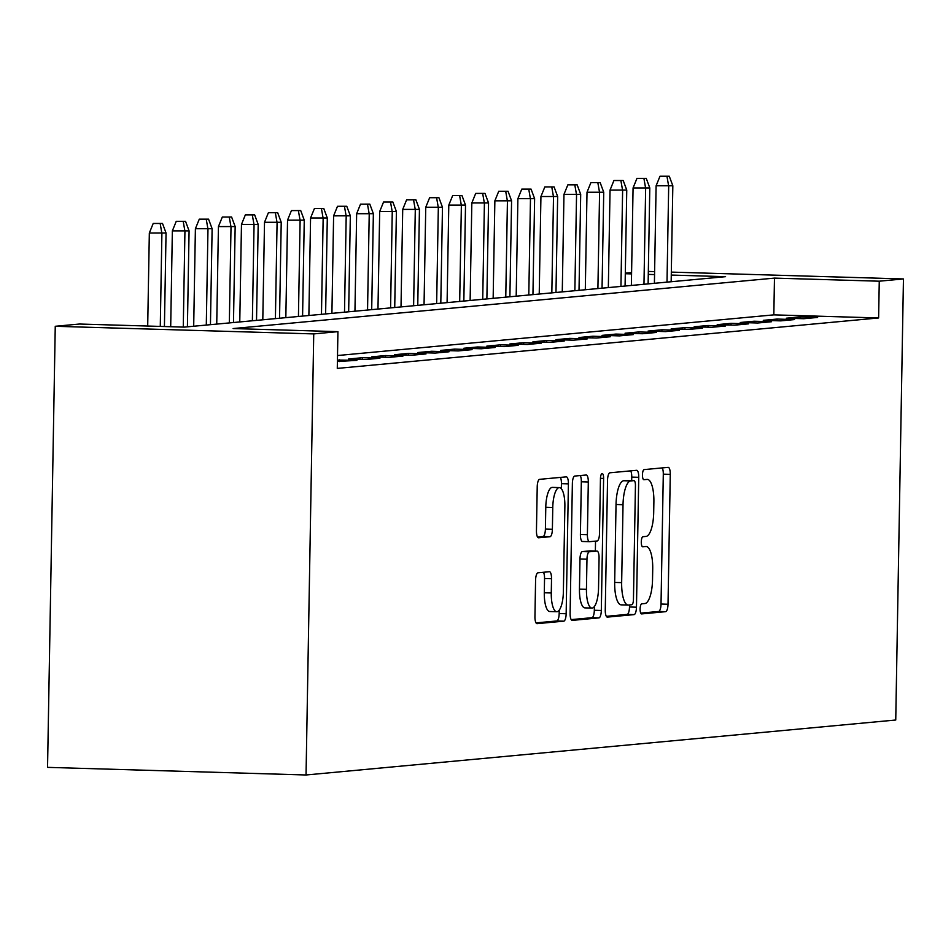 <?xml version="1.0" encoding="UTF-8"?>
<svg xmlns="http://www.w3.org/2000/svg" width="951" height="951" viewBox="0 0 951 951"><rect width="100%" height="100%" fill="white"/><g stroke="black" fill="none" stroke-linecap="round" stroke-linejoin="round"><path stroke-width="1.43" d="M640.106 609.009A5.052 1.581 91.7 0 0 641.545 613.918A5.052 1.581 91.7 0 0 641.604 613.918L665.629 611.671A7.228 2.259 91.7 0 0 668.018 604.254L670.277 474.371A7.228 2.259 91.7 0 0 668.232 467.357A7.228 2.259 91.7 0 0 668.149 467.357L644.124 469.604A5.052 1.581 91.7 0 0 642.448 474.799A5.052 1.581 91.7 0 0 643.886 479.708A5.052 1.581 91.7 0 0 643.946 479.696L647.06 479.411A23.109 7.216 91.7 0 1 647.334 479.399A23.109 7.216 91.7 0 1 653.884 501.831L653.694 512.648A23.109 7.216 91.7 0 1 646.062 536.412L642.947 536.709A5.052 1.581 91.7 0 0 641.283 541.904A5.052 1.581 91.7 0 0 642.71 546.813A5.052 1.581 91.7 0 0 642.769 546.813L645.884 546.516A23.109 7.216 91.7 0 1 646.157 546.516A23.109 7.216 91.7 0 1 652.719 568.936L652.529 579.753A23.109 7.216 91.7 0 1 644.885 603.528L641.782 603.814A5.052 1.581 91.7 0 0 640.106 609.009M537.969 572.787A7.228 2.259 91.7 0 0 535.579 580.217L534.949 616.652A7.228 2.259 91.7 0 0 536.994 623.654A7.228 2.259 91.7 0 0 537.089 623.654L563.765 621.169A7.228 2.259 91.7 0 0 566.154 613.74L568.413 483.857A7.228 2.259 91.7 0 0 566.368 476.855A7.228 2.259 91.7 0 0 566.285 476.855L539.597 479.34A7.228 2.259 91.7 0 0 537.22 486.769L536.447 530.789A7.228 2.259 91.7 0 0 538.492 537.79A7.228 2.259 91.7 0 0 538.587 537.79L549.999 536.721A7.228 2.259 91.7 0 0 552.388 529.303L552.769 507.465A19.317 6.039 91.7 0 1 559.39 487.601A19.317 6.039 91.7 0 1 564.87 506.348L563.372 591.855A19.317 6.039 91.7 0 1 556.751 611.719A19.317 6.039 91.7 0 1 551.271 592.972L551.521 578.731A7.228 2.259 91.7 0 0 549.476 571.717A7.228 2.259 91.7 0 0 549.393 571.717L537.969 572.787M337.926 331.649L313.735 333.908L306.044 774.982L895.747 720.014L903.45 278.94L879.259 281.199L774.471 278.108L233.138 328.559L337.926 331.649L337.284 368.406L878.617 317.955L879.259 281.199M605.264 610.102A7.228 2.259 91.7 0 0 607.32 617.104A7.228 2.259 91.7 0 0 607.404 617.104L634.079 614.619A7.228 2.259 91.7 0 0 636.469 607.19L638.739 477.307A7.228 2.259 91.7 0 0 636.695 470.293A7.228 2.259 91.7 0 0 636.599 470.305L609.924 472.79A7.228 2.259 91.7 0 0 607.534 480.219L605.264 610.102M598.928 617.888L572.24 620.385A7.228 2.259 91.7 0 1 572.157 620.385A7.228 2.259 91.7 0 1 570.113 613.371L572.371 483.488A7.228 2.259 91.7 0 1 574.761 476.059L586.185 475.001A7.228 2.259 91.7 0 1 586.268 475.001A7.228 2.259 91.7 0 1 588.312 482.002L587.397 534.676A7.228 2.259 91.7 0 0 589.442 541.69A7.228 2.259 91.7 0 0 589.537 541.69L597.109 540.976A7.228 2.259 91.7 0 0 599.499 533.559L600.45 478.71A5.052 1.581 91.7 0 1 602.185 473.515A5.052 1.581 91.7 0 1 603.612 478.412L601.317 610.471A7.228 2.259 91.7 0 1 598.928 617.888L591.938 617.686L571.194 619.624M803.785 318.716L817.61 317.432L800.136 316.909L786.322 318.205L803.785 318.716M780.747 320.867L794.572 319.572L777.11 319.06L763.284 320.344L780.747 320.867M757.709 323.007L771.534 321.723L754.072 321.212L740.247 322.496L757.709 323.007M734.671 325.159L748.496 323.863L731.034 323.352L717.209 324.648L734.671 325.159M711.645 327.299L725.458 326.015L707.996 325.504L694.171 326.787L711.645 327.299M688.607 329.45L702.432 328.166L684.958 327.643L671.144 328.939L688.607 329.45M665.569 331.602L679.394 330.306L661.932 329.795L648.106 331.079L665.569 331.602M642.531 333.742L656.356 332.458L638.894 331.947L625.069 333.23L642.531 333.742M619.493 335.893L633.318 334.597L615.856 334.086L602.031 335.382L619.493 335.893M596.467 338.033L610.28 336.749L592.818 336.238L578.993 337.522L596.467 338.033M573.429 340.185L587.254 338.901L569.78 338.378L555.966 339.673L573.429 340.185M550.391 342.336L564.216 341.04L546.742 340.529L532.929 341.813L550.391 342.336M527.353 344.476L541.178 343.192L523.716 342.681L509.891 343.965L527.353 344.476M504.315 346.628L518.14 345.332L500.678 344.821L486.853 346.116L504.315 346.628M481.289 348.767L495.102 347.484L477.64 346.972L463.815 348.256L481.289 348.767M458.251 350.919L472.076 349.635L454.602 349.112L440.788 350.408L458.251 350.919M435.213 353.071L449.038 351.775L431.564 351.264L417.751 352.548L435.213 353.071M412.175 355.21L426 353.927L408.538 353.415L394.713 354.699L412.175 355.21M389.137 357.362L402.962 356.078L385.5 355.555L371.675 356.851L389.137 357.362M366.111 359.502L379.925 358.218L362.462 357.707L348.637 358.991L366.111 359.502M337.403 361.487L356.887 360.37L337.427 360.037M878.617 317.955L773.829 314.864L337.51 355.531M671.275 275.065L725.565 276.67L184.232 327.12L79.432 324.029L55.253 326.288L47.55 767.362L306.044 774.982M625.306 273.163L631.595 272.568M55.253 326.288L313.735 333.908M903.45 278.94L671.323 272.105M654.609 271.617L648.344 271.427M654.561 274.577L648.285 274.399M631.571 273.9L625.294 273.722M773.829 314.864L774.471 278.108M800.136 316.909L800.112 318.609M777.11 319.06L777.074 320.76M754.072 321.212L754.036 322.9M731.034 323.352L730.998 325.052M707.996 325.504L707.972 327.192M684.958 327.643L684.934 329.343M661.932 329.795L661.896 331.495M638.894 331.947L638.858 333.635M615.856 334.086L615.82 335.786M592.818 336.238L592.794 337.926M569.78 338.378L569.756 340.078M546.742 340.529L546.718 342.229M523.716 342.681L523.68 344.369M500.678 344.821L500.642 346.521M477.64 346.972L477.616 348.66M454.602 349.112L454.578 350.812M431.564 351.264L431.54 352.964M408.538 353.415L408.502 355.103M385.5 355.555L385.464 357.255M362.462 357.707L362.438 359.395M339.424 359.847L339.4 361.546M640.736 613.133L658.639 611.469A7.228 2.259 91.7 0 0 661.028 604.04L663.299 474.157A7.228 2.259 91.7 0 0 662.217 467.916M631.69 480.564L631.749 477.105A7.228 2.259 91.7 0 0 630.668 470.852M606.346 616.343L627.101 614.405A7.228 2.259 91.7 0 0 629.491 606.988L629.526 604.955M631.773 604.741A5.052 1.581 91.7 0 0 633.449 599.546L635.434 485.533A5.052 1.581 91.7 0 0 633.996 480.635A5.052 1.581 91.7 0 0 633.937 480.635L630.656 480.944A23.109 7.216 91.7 0 0 623.024 504.708L621.657 582.63A23.109 7.216 91.7 0 0 628.219 605.062A23.109 7.216 91.7 0 0 628.492 605.05L631.773 604.741M627.078 480.433A5.052 1.581 91.7 0 0 627.018 480.421A5.052 1.581 91.7 0 0 626.959 480.433L633.937 480.635M627.945 605.038L621.514 604.848A23.109 7.216 91.7 0 1 621.229 604.86A23.109 7.216 91.7 0 1 614.679 582.428L616.034 504.494A23.109 7.216 91.7 0 1 623.678 480.73L626.959 480.433M589.358 541.678L582.547 541.476A7.228 2.259 91.7 0 1 582.464 541.488A7.228 2.259 91.7 0 1 580.407 534.474L581.334 481.8A7.228 2.259 91.7 0 0 580.253 475.548M595.528 541.131L595.362 551.033M594.387 606.536L594.327 610.257L601.317 610.471M586.446 589.335A19.317 6.039 91.7 0 0 591.926 608.081A19.317 6.039 91.7 0 0 598.536 588.217L599.071 558.082A7.228 2.259 91.7 0 0 597.014 551.081A7.228 2.259 91.7 0 0 596.931 551.081L589.358 551.782A7.228 2.259 91.7 0 0 586.969 559.212L586.446 589.335L579.456 589.133A19.317 6.039 91.7 0 0 584.936 607.879L591.926 608.081M590.119 550.879A7.228 2.259 91.7 0 0 590.036 550.879A7.228 2.259 91.7 0 0 589.941 550.879L596.931 551.081M579.456 589.133L579.979 559.01A7.228 2.259 91.7 0 1 582.369 551.58L589.941 550.879M591.938 617.686A7.228 2.259 91.7 0 0 594.327 610.257M556.751 611.719L549.773 611.517A19.317 6.039 91.7 0 1 544.293 592.77L544.543 578.517A7.228 2.259 91.7 0 0 543.461 572.276M559.39 487.601L552.4 487.387A19.317 6.039 91.7 0 0 545.779 507.263L552.769 507.465M537.529 537.03L543.009 536.519A7.228 2.259 91.7 0 0 545.399 529.089L545.779 507.263M561.34 488.731L561.435 483.655A7.228 2.259 91.7 0 0 560.353 477.402M536.031 622.893L556.775 620.967A7.228 2.259 91.7 0 0 559.164 613.538L559.224 610.173M669.278 176.22L659.994 176.232L669.278 176.22L672.832 185.778L656.107 185.79L654.407 283.303M666.984 176.434L668.684 186.17L667.008 282.126M672.832 185.778L671.156 281.746M656.107 185.79L659.994 176.232M646.252 178.372L636.956 178.384L646.252 178.372L649.795 187.929L633.069 187.941L631.369 285.455M643.946 178.586L645.646 188.31L643.97 284.278M649.795 187.929L648.118 283.885M633.069 187.941L636.956 178.384M623.214 180.524L613.918 180.524L623.214 180.524L626.757 190.069L610.043 190.093L608.331 287.594M620.908 180.738L622.62 190.462L620.944 286.417M626.757 190.069L625.08 286.037M610.043 190.093L613.918 180.524M600.176 182.663L590.88 182.675L600.176 182.663L603.73 192.221L587.005 192.233L585.305 289.746M597.87 182.877L599.582 192.601L597.906 288.569M603.73 192.221L602.054 288.177M587.005 192.233L590.88 182.675M577.138 184.815L567.854 184.827L577.138 184.815L580.692 194.361L563.967 194.384L562.267 291.886M574.832 185.029L576.544 194.753L574.868 290.721M580.692 194.361L579.016 290.328M563.967 194.384L567.854 184.827M554.1 186.955L544.816 186.967L554.1 186.955L557.655 196.512L540.929 196.524L539.229 294.037M551.806 187.181L553.506 196.905L551.83 292.86M557.655 196.512L555.978 292.48M540.929 196.524L544.816 186.967M531.074 189.106L521.778 189.118L531.074 189.106L534.617 198.664L517.891 198.676L516.191 296.189M528.768 189.32L530.468 199.044L528.792 295.012M534.617 198.664L532.94 294.62M517.891 198.676L521.778 189.118M508.036 191.258L498.74 191.258L508.036 191.258L511.579 200.804L494.865 200.827L493.153 298.329M505.73 191.472L507.43 201.196L505.766 297.152M511.579 200.804L509.902 296.771M494.865 200.827L498.74 191.258M484.998 193.398L475.702 193.41L484.998 193.398L488.541 202.955L471.827 202.967L470.127 300.48M482.692 193.612L484.404 203.336L482.728 299.303M488.541 202.955L486.876 298.911M471.827 202.967L475.702 193.41M461.96 195.549L452.676 195.561L461.96 195.549L465.514 205.095L448.789 205.119L447.089 302.62M459.654 195.763L461.366 205.487L459.69 301.455M465.514 205.095L463.838 301.063M448.789 205.119L452.676 195.561M438.922 197.689L429.638 197.701L438.922 197.689L442.477 207.247L425.751 207.259L424.051 304.772M436.628 197.915L438.328 207.639L436.652 303.595M442.477 207.247L440.8 303.214M425.751 207.259L429.638 197.701M415.896 199.841L406.6 199.853L415.896 199.841L419.439 209.398L402.713 209.41L401.013 306.923M413.59 200.055L415.29 209.779L413.614 305.746M419.439 209.398L417.762 305.354M402.713 209.41L406.6 199.853M392.858 201.992L383.562 201.992L392.858 201.992L396.401 211.538L379.687 211.562L377.975 309.063M390.552 202.206L392.252 211.93L390.588 307.886M396.401 211.538L394.724 307.506M379.687 211.562L383.562 201.992M369.82 204.132L360.524 204.144L369.82 204.132L373.363 213.69L356.649 213.702L354.949 311.215M367.514 204.346L369.226 214.07L367.55 310.038M373.363 213.69L371.698 309.646M356.649 213.702L360.524 204.144M346.782 206.284L337.498 206.296L346.782 206.284L350.337 215.829L333.611 215.853L331.911 313.355M344.476 206.498L346.188 216.222L344.512 312.19M350.337 215.829L348.66 311.797M333.611 215.853L337.498 206.296M323.744 208.424L314.46 208.435L323.744 208.424L327.299 217.981L310.573 217.993L308.873 315.506M321.45 208.649L323.15 218.373L321.474 314.329M327.299 217.981L325.622 313.949M310.573 217.993L314.46 208.435M300.718 210.575L291.422 210.587L300.718 210.575L304.261 220.133L287.535 220.145L285.835 317.658M298.412 210.789L300.112 220.513L298.436 316.481M304.261 220.133L302.584 316.089M287.535 220.145L291.422 210.587M277.68 212.727L268.384 212.727L277.68 212.727L281.223 222.272L264.509 222.296L262.797 319.798M275.374 212.941L277.074 222.665L275.41 318.621M281.223 222.272L279.546 318.24M264.509 222.296L268.384 212.727M254.642 214.867L245.346 214.878L254.642 214.867L258.185 224.424L241.471 224.436L239.771 321.949M252.336 215.081L254.048 224.805L252.372 320.772M258.185 224.424L256.52 320.38M241.471 224.436L245.346 214.878M231.604 217.018L222.32 217.03L231.604 217.018L235.159 226.564L218.433 226.588L216.733 324.089M229.298 217.232L231.01 226.956L229.334 322.924M235.159 226.564L233.482 322.532M218.433 226.588L222.32 217.03M208.566 219.158L199.282 219.17L208.566 219.158L212.121 228.715L195.395 228.727L193.695 326.241M206.272 219.384L207.972 229.108L206.296 325.064M212.121 228.715L210.444 324.683M195.395 228.727L199.282 219.17M185.528 221.31L176.244 221.321L185.528 221.31L189.083 230.867L172.357 230.879L170.693 326.728M183.234 221.524L184.934 231.248L183.27 327.096M189.083 230.867L187.406 326.823M172.357 230.879L176.244 221.321M162.502 223.461L153.206 223.461L162.502 223.461L166.045 233.007L149.331 233.031L147.702 326.05M160.196 223.675L161.896 233.399L160.279 326.419M166.045 233.007L164.416 326.538M149.331 233.031L153.206 223.461M663.299 474.157L670.277 474.371M661.028 604.04L668.018 604.254M658.639 611.469L665.629 611.671M631.749 477.105L638.739 477.307M629.491 606.988L636.469 607.19M627.101 614.405L634.079 614.619M623.678 480.73L630.656 480.944M616.034 504.494L623.024 504.708M614.679 582.428L621.657 582.63M581.334 481.8L588.312 482.002M580.407 534.474L587.397 534.676M600.461 478.329L603.612 478.412M582.369 551.58L589.358 551.782M579.979 559.01L586.969 559.212M544.543 578.517L551.521 578.731M544.293 592.77L551.271 592.972M545.399 529.089L552.388 529.303M543.009 536.519L549.999 536.721M561.435 483.655L568.413 483.857M559.164 613.538L566.154 613.74M556.775 620.967L563.765 621.169M627.018 480.421L633.996 480.635M621.229 604.86L628.219 605.062M582.464 541.488L589.442 541.69M590.036 550.879L597.014 551.081"/></g></svg>
